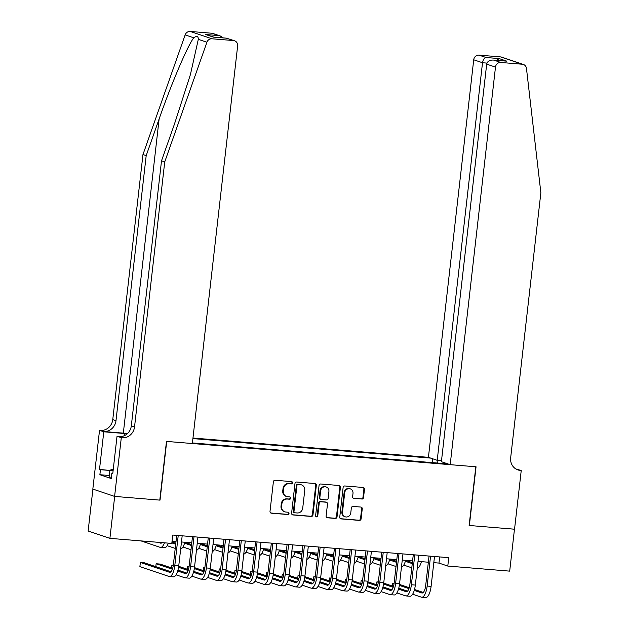 <?xml version="1.0" encoding="UTF-8"?>
<svg xmlns="http://www.w3.org/2000/svg" width="629" height="629" viewBox="0 0 629 629"><rect width="100%" height="100%" fill="white"/><g stroke="black" fill="none" stroke-linecap="round" stroke-linejoin="round"><path stroke-width="0.94" d="M292.524 482.844A1.164 1.085 108.6 0 0 291.573 481.602L275.125 480.257A1.659 1.549 108.6 0 0 273.387 481.775L270.006 511.408A1.659 1.549 108.6 0 0 271.366 513.185L287.815 514.53A1.164 1.085 108.6 0 0 288.318 512.281A1.164 1.085 108.6 0 0 288.082 512.226L285.951 512.053A5.323 4.953 108.6 0 1 281.595 506.376L281.878 503.908A5.323 4.953 108.6 0 1 287.437 499.049L289.56 499.222A1.164 1.085 108.6 0 0 290.063 496.965A1.164 1.085 108.6 0 0 289.827 496.918L287.697 496.745A5.323 4.953 108.6 0 1 283.341 491.068L283.624 488.599A5.323 4.953 108.6 0 1 289.175 483.732L291.306 483.905A1.164 1.085 108.6 0 0 292.524 482.844M286.596 496.517L286.006 496.32A5.323 4.953 108.6 0 1 282.751 490.872L283.034 488.395A5.323 4.953 108.6 0 1 288.593 483.536L290.716 483.709A1.164 1.085 108.6 0 0 291.494 481.594M270.745 512.981A1.659 1.549 108.6 0 0 270.784 512.989L287.225 514.333A1.164 1.085 108.6 0 0 288.003 512.226M284.851 511.825L284.261 511.629A5.323 4.953 108.6 0 1 281.014 506.18L281.289 503.711A5.323 4.953 108.6 0 1 286.848 498.852L288.97 499.025A1.164 1.085 108.6 0 0 289.749 496.91M361.801 499.08A1.659 1.549 108.6 0 0 363.538 497.563L364.482 489.244A1.659 1.549 108.6 0 0 363.122 487.467L344.857 485.973A1.659 1.549 108.6 0 0 343.119 487.491L339.746 517.132A1.659 1.549 108.6 0 0 341.107 518.901L359.371 520.403A1.659 1.549 108.6 0 0 361.109 518.878L362.257 508.837A1.659 1.549 108.6 0 0 360.897 507.06L353.073 506.424A1.659 1.549 108.6 0 0 351.344 507.941L350.77 512.926A4.45 4.136 108.6 0 1 345.211 516.802A4.45 4.136 108.6 0 1 342.49 512.242L344.716 492.735A4.45 4.136 108.6 0 1 350.274 488.859A4.45 4.136 108.6 0 1 352.995 493.411L352.625 496.666A1.659 1.549 108.6 0 0 353.985 498.435L361.211 498.883A1.659 1.549 108.6 0 0 362.949 497.358L363.9 489.048A1.659 1.549 108.6 0 0 363.161 487.475M469.132 525.482L514.467 529.201L509.694 571.132L447.793 566.061L448.744 557.671L172.763 535.043L171.803 543.425L109.902 538.353L114.682 496.415L160.025 500.134L166.709 441.424L475.815 466.773L469.132 525.482M316.34 485.297A1.659 1.549 108.6 0 0 314.98 483.52L296.715 482.026A1.659 1.549 108.6 0 0 294.977 483.544L291.604 513.185A1.659 1.549 108.6 0 0 292.965 514.954L311.229 516.456A1.659 1.549 108.6 0 0 312.967 514.931L316.34 485.297L315.758 485.101A1.659 1.549 108.6 0 0 315.019 483.528M320.79 484L339.055 485.494A1.659 1.549 108.6 0 1 340.415 487.271L337.034 516.904A1.659 1.549 108.6 0 1 335.304 518.43L327.481 517.785A1.659 1.549 108.6 0 1 326.121 516.016L327.497 503.994A1.659 1.549 108.6 0 0 326.137 502.217L320.947 501.793A1.659 1.549 108.6 0 0 319.21 503.318L317.787 515.827A1.164 1.085 108.6 0 1 316.332 516.841A1.164 1.085 108.6 0 1 315.616 515.646L319.052 485.517A1.659 1.549 108.6 0 1 320.79 484M441.511 460.648L437.218 460.294L428.42 457.33L192.969 438.028M430.716 458.109L192.899 438.602M192.403 442.942L447.895 463.895M92.911 489.103L88.139 531.018L109.902 538.353M433.798 562.664L438.963 563.081L447.793 566.061M172.055 541.199L176.01 541.522M181.466 541.97L191.782 542.819M197.239 543.267L207.554 544.109M213.011 544.557L223.326 545.406M228.783 545.846L239.099 546.695M244.555 547.144L254.863 547.985M260.32 548.433L270.635 549.282M276.092 549.73L286.407 550.572M291.864 551.02L302.179 551.869M307.636 552.317L317.952 553.158M323.408 553.606L333.724 554.456M339.173 554.904L349.488 555.745M354.945 556.193L365.26 557.042M370.717 557.491L381.032 558.332M386.489 558.78L396.805 559.629M402.261 560.077L412.577 560.919M418.026 561.367L428.341 562.216M439.671 556.924L438.963 563.081M445.521 463.093L445.214 463.675M437.525 463.046L436.919 460.2M432.194 462.606L432.634 458.753M292.336 514.75A1.659 1.549 108.6 0 0 292.375 514.758L310.64 516.252A1.659 1.549 108.6 0 0 312.377 514.734L315.758 485.101M298.154 484.472A1.164 1.085 108.6 0 0 296.943 485.533L293.979 511.55A1.164 1.085 108.6 0 0 294.93 512.792L297.171 512.973A5.323 4.953 108.6 0 0 302.73 508.114L304.751 490.329A5.323 4.953 108.6 0 0 300.403 484.652L297.564 484.275A1.164 1.085 108.6 0 0 296.353 485.336L296.943 485.533M294.687 512.737L294.105 512.541A1.164 1.085 108.6 0 1 293.389 511.353L296.353 485.336M301.503 484.88L300.914 484.684A5.323 4.953 108.6 0 0 299.813 484.456L300.403 484.652M297.564 484.275L299.813 484.456M326.86 517.581A1.659 1.549 108.6 0 0 326.899 517.588L334.714 518.225A1.659 1.549 108.6 0 0 336.452 516.708L339.825 487.074A1.659 1.549 108.6 0 0 339.094 485.502M326.475 502.288L325.885 502.091A1.659 1.549 108.6 0 0 325.547 502.021L320.358 501.596A1.659 1.549 108.6 0 0 318.62 503.114L317.197 515.631L317.787 515.827M316.049 516.7A1.164 1.085 108.6 0 0 317.197 515.631M328.912 491.524A4.45 4.136 108.6 0 0 326.192 486.964A4.45 4.136 108.6 0 0 320.633 490.84L319.846 497.72A1.659 1.549 108.6 0 0 321.207 499.489L326.396 499.913A1.659 1.549 108.6 0 0 328.134 498.396L328.912 491.524M326.192 486.964L325.61 486.767A4.45 4.136 108.6 0 0 320.043 490.644L320.633 490.84M320.869 499.418L320.279 499.222A1.659 1.549 108.6 0 1 319.265 497.515L320.043 490.644M353.356 498.239A1.659 1.549 108.6 0 0 353.396 498.239L361.211 498.883M350.274 488.859L349.685 488.662A4.45 4.136 108.6 0 0 344.126 492.538L344.716 492.735M345.211 516.802L344.621 516.598A4.45 4.136 108.6 0 1 341.901 512.045L344.126 492.538M340.478 518.705A1.659 1.549 108.6 0 0 340.517 518.705L358.782 520.207A1.659 1.549 108.6 0 0 360.519 518.681L361.667 508.641A1.659 1.549 108.6 0 0 360.928 507.068M162.038 542.63L162.038 542.63A8.468 3.027 94.7 0 1 160.82 543.189A8.468 3.027 94.7 0 1 160.552 543.134L158.091 542.3M141.014 540.901L160.081 547.324A12.706 4.537 -85.3 0 0 160.474 547.411A12.706 4.537 -85.3 0 0 164.436 542.827M160.474 547.411L164.413 547.733A12.706 4.537 -85.3 0 0 168.383 543.149M170.939 571.753L144.3 562.782L140.361 562.46L139.882 566.65L168.981 576.455A12.706 4.537 -85.3 0 0 169.374 576.534A12.706 4.537 -85.3 0 0 174.823 565.361L178.227 535.491M169.374 576.534L173.313 576.856A12.706 4.537 -85.3 0 0 178.77 565.683L182.174 535.814M176.718 535.365L173.352 564.866A8.468 3.027 94.7 0 1 169.72 572.319A8.468 3.027 94.7 0 1 169.453 572.264L140.361 562.46M111.372 477.34L109.108 476.931L109.871 470.217L113.283 469.1M113.094 470.806L99.508 469.376L103.785 431.801L99.524 430.362L92.833 489.071L114.604 496.407L159.79 500.118L166.473 441.401L192.34 443.524L237.636 45.972A5.079 4.725 108.6 0 0 233.477 40.555L211.949 38.786A5.079 4.725 108.6 0 0 206.917 42.237L164.735 161.897L134.535 426.934A11.857 11.031 -71.4 0 1 122.16 437.768L121.295 437.698L114.604 496.407M127.538 433.523A22.062 1.816 6.5 0 0 123.323 433.137L103.612 431.518L99.524 430.362M164.735 161.897L161.511 160.812L174.445 124.117L190.383 74.678L198.316 39.336C198.316 36.167 196.798 35.656 193.763 37.803C187.686 45.508 171.332 83.83 159.121 118.96L146.187 155.646L115.988 420.683A11.857 11.031 -71.4 0 1 103.612 431.518M146.187 155.646L142.964 154.561L112.764 419.598A11.857 11.031 -71.4 0 1 100.388 430.433M122.16 437.768L118.936 436.683A11.857 11.031 -71.4 0 0 131.319 425.849L161.511 160.812M233.477 40.555L226.448 38.18L213.357 37.111L205.652 34.509L218.743 35.586L211.706 33.219L190.178 31.45L211.949 38.786M193.763 37.803L185.154 34.902L142.964 154.561M121.295 437.698L117.025 436.259L112.748 473.834L111.805 473.519L112.772 473.598M109.273 475.493L99.877 474.722L111.231 478.551L111.805 473.519M99.877 474.722L100.451 469.69L99.508 469.376M127.286 433.751A19.059 1.573 6.5 0 0 124.369 433.491L103.785 431.801M117.025 436.259L121.295 436.612M185.154 34.902A5.079 4.725 -71.4 0 1 190.178 31.45M211.706 33.219A5.079 4.725 -71.4 0 1 212.759 33.431L220.189 35.932L223.311 37.905M109.847 470.461L100.451 469.69M226.448 38.18L234.531 40.767M213.357 37.111L213.868 37.15M205.652 34.509L213.821 37.127M218.743 35.586L220.189 35.932M450.191 464.666L495.487 67.114L486.689 64.15L441.393 461.702L450.191 464.666L476.051 466.789L469.368 525.498L514.546 529.201L521.237 470.492L515.874 468.967M428.42 457.33L473.716 59.779A5.079 4.725 -71.4 0 1 479.023 55.132L500.55 56.901A5.079 4.725 -71.4 0 1 501.596 57.113L523.367 64.449A5.079 4.725 108.6 0 1 526.473 68.435L540.861 192.741L510.669 457.778A11.857 11.031 108.6 0 0 517.919 469.918A11.857 11.031 108.6 0 0 520.372 470.421L521.237 470.492M479.023 55.132L486.052 57.506L499.143 58.576L506.848 61.17L493.757 60.101L500.794 62.468L522.314 64.237L500.55 56.901M437.218 460.294L482.514 62.743L473.716 59.779M523.367 64.449A5.079 4.725 108.6 0 0 522.314 64.237M500.794 62.468A5.079 4.725 108.6 0 0 495.487 67.114M516.354 469.242A11.857 11.031 108.6 0 0 517.148 469.336L520.372 470.421M486.052 57.506C484.228 57.947 483.048 59.692 482.514 62.743L486.956 63.104M499.143 58.576L496.792 60.329M506.848 61.17L505.7 61.076M486.689 64.15C487.451 61.178 489.802 59.826 493.757 60.101L506.274 61.107M175.813 543.252L171.969 541.954M175.703 544.219L171.859 542.921M167.172 545.697L175.232 548.409M180.672 548.991A12.706 4.537 -85.3 0 0 184.832 542.245M191.586 544.541L184.832 542.269M191.475 545.508L184.572 543.181M182.945 546.986L190.996 549.707M196.437 550.289A12.706 4.537 -85.3 0 0 200.604 543.542M207.358 545.838L200.604 543.558M207.248 546.805L200.344 544.478M198.717 548.284L206.768 550.996M212.209 551.578A12.706 4.537 -85.3 0 0 216.376 544.832M223.13 547.128L216.368 544.856M223.02 548.095L216.117 545.768M214.481 549.573L222.54 552.293M227.981 552.875A12.706 4.537 -85.3 0 0 232.148 546.129L238.902 548.425M176.073 574.827L184.753 577.744A12.706 4.537 -85.3 0 0 185.146 577.831A12.706 4.537 -85.3 0 0 190.595 566.65L193.999 536.781M185.146 577.831L189.085 578.153A12.706 4.537 -85.3 0 0 194.542 566.981L197.938 537.103M192.482 536.655L189.125 566.155A8.468 3.027 94.7 0 1 185.492 573.609A8.468 3.027 94.7 0 1 185.225 573.554L177.7 571.014M186.711 573.05L177.96 570.102M172.676 568.317L160.073 564.071L156.134 563.749L155.803 566.65M172.377 569.221L156.134 563.749M191.845 576.117L200.517 579.042A12.706 4.537 -85.3 0 0 200.918 579.12A12.706 4.537 -85.3 0 0 206.367 567.948L209.772 538.078M200.918 579.12L204.857 579.443A12.706 4.537 -85.3 0 0 210.306 568.27L213.711 538.4M208.254 537.952L204.897 567.452A8.468 3.027 94.7 0 1 201.264 574.898A8.468 3.027 94.7 0 1 200.997 574.843L193.473 572.311M202.483 574.34L193.732 571.391M188.448 569.615L178.691 566.32M173.321 565.156L171.906 565.039L171.575 567.948M188.15 570.519L178.55 567.279M173.274 565.502L171.906 565.039M207.617 577.406L216.29 580.331A12.706 4.537 -85.3 0 0 216.683 580.418A12.706 4.537 -85.3 0 0 222.139 569.237L225.544 539.367M216.683 580.418L220.63 580.74A12.706 4.537 -85.3 0 0 226.078 569.559L229.483 539.69M224.026 539.242L220.669 568.742A8.468 3.027 94.7 0 1 217.029 576.195A8.468 3.027 94.7 0 1 216.769 576.14L209.245 573.601M218.247 575.637L209.504 572.689M204.213 570.904L194.455 567.617M189.085 566.454L187.67 566.336L187.34 569.237M203.922 571.808L194.322 568.577M189.046 566.8L187.67 566.336M223.381 578.704L232.062 581.628A12.706 4.537 -85.3 0 0 232.455 581.707A12.706 4.537 -85.3 0 0 237.911 570.534L241.308 540.665M232.455 581.707L236.402 582.029A12.706 4.537 -85.3 0 0 241.851 570.857L245.255 540.987M239.798 540.539L236.433 570.039A8.468 3.027 94.7 0 1 232.801 577.485A8.468 3.027 94.7 0 1 232.541 577.43L225.017 574.898M234.019 576.927L225.268 573.978M219.985 572.201L210.228 568.907M204.857 567.743L203.442 567.625L203.112 570.534M219.686 573.105L210.086 569.866M204.81 568.089L203.442 567.625M238.792 549.392L231.881 547.065M230.253 550.87L238.312 553.583M243.753 554.165A12.706 4.537 -85.3 0 0 247.92 547.419L254.666 549.715M239.154 579.993L247.834 582.918A12.706 4.537 -85.3 0 0 248.227 583.004A12.706 4.537 -85.3 0 0 253.676 571.824L257.08 541.954M248.227 583.004L252.166 583.327A12.706 4.537 -85.3 0 0 257.623 572.146L261.027 542.277M255.571 541.828L252.205 571.329A8.468 3.027 94.7 0 1 248.573 578.782A8.468 3.027 94.7 0 1 248.313 578.727L240.781 576.188M249.792 578.224L241.041 575.276M235.757 573.491L226 570.204M220.63 569.041L219.214 568.923L218.884 571.824M235.458 574.395L225.858 571.163M220.582 569.387L219.214 568.923M254.556 550.682L247.653 548.354M246.025 552.16L254.085 554.88M259.525 555.462A12.706 4.537 -85.3 0 0 263.685 548.708L270.439 551.012M254.926 581.29L263.606 584.215A12.706 4.537 -85.3 0 0 263.999 584.294A12.706 4.537 -85.3 0 0 269.448 573.121L272.852 543.252M263.999 584.294L267.938 584.616A12.706 4.537 -85.3 0 0 273.395 573.444L276.791 543.574M271.343 543.126L267.978 572.626A8.468 3.027 94.7 0 1 264.345 580.072A8.468 3.027 94.7 0 1 264.078 580.017L256.553 577.485M265.564 579.513L256.813 576.565M251.529 574.78L241.772 571.494M236.402 570.33L234.987 570.212L234.656 573.121M251.23 575.692L241.63 572.453M236.355 570.676L234.987 570.212M270.328 551.979L263.425 549.652M261.798 553.457L269.849 556.17M275.29 556.751A12.706 4.537 -85.3 0 0 279.457 550.005L286.211 552.301M270.698 582.58L279.37 585.505A12.706 4.537 -85.3 0 0 279.771 585.591A12.706 4.537 -85.3 0 0 285.22 574.411L288.625 544.541M279.771 585.591L283.71 585.913A12.706 4.537 -85.3 0 0 289.159 574.733L292.564 544.863M287.107 544.415L283.75 573.915A8.468 3.027 94.7 0 1 280.117 581.369A8.468 3.027 94.7 0 1 279.85 581.314L272.326 578.774M281.336 580.811L272.585 577.854M267.301 576.078L257.544 572.791M252.174 571.627L250.759 571.509L250.428 574.411M267.003 576.982L257.403 573.75M252.127 571.973L250.759 571.509M286.101 553.268L279.197 550.941M277.57 554.747L285.621 557.467M291.062 558.049A12.706 4.537 -85.3 0 0 295.229 551.295M286.47 583.877L295.143 586.802A12.706 4.537 -85.3 0 0 295.536 586.881A12.706 4.537 -85.3 0 0 300.992 575.708L304.397 545.838M295.536 586.881L299.483 587.203A12.706 4.537 -85.3 0 0 304.931 576.03L308.336 546.161M302.879 545.713L299.522 575.213A8.468 3.027 94.7 0 1 295.882 582.658A8.468 3.027 94.7 0 1 295.622 582.603L288.098 580.072M297.108 582.1L288.357 579.152M283.066 577.367L273.316 574.08M267.946 572.917L266.531 572.799L266.193 575.708M282.775 578.279L273.175 575.04M267.899 573.263L266.531 572.799M301.983 553.599L295.221 551.319M301.873 554.566L294.97 552.238M293.334 556.044L301.393 558.756M306.834 559.338A12.706 4.537 -85.3 0 0 311.001 552.592M302.234 585.167L310.915 588.091A12.706 4.537 -85.3 0 0 311.308 588.178A12.706 4.537 -85.3 0 0 316.764 576.997L320.161 547.128M311.308 588.178L315.255 588.5A12.706 4.537 -85.3 0 0 320.704 577.32L324.108 547.45M318.651 547.002L315.286 576.502A8.468 3.027 94.7 0 1 311.654 583.956A8.468 3.027 94.7 0 1 311.394 583.901L303.87 581.361M312.872 583.39L304.122 580.441M298.838 578.664L289.081 575.378M283.71 574.214L282.295 574.096L281.965 576.997M298.539 579.568L288.939 576.337M283.663 574.552L282.295 574.096M317.755 554.888L310.993 552.608M317.645 555.855L310.734 553.528M309.106 557.333L317.165 560.046M322.606 560.636A12.706 4.537 -85.3 0 0 326.773 553.882M318.007 586.464L326.687 589.389A12.706 4.537 -85.3 0 0 327.08 589.467A12.706 4.537 -85.3 0 0 332.529 578.295L335.933 548.417M327.08 589.467L331.027 589.79A12.706 4.537 -85.3 0 0 336.476 578.617L339.88 548.747M334.424 548.299L331.058 577.799A8.468 3.027 94.7 0 1 327.426 585.245A8.468 3.027 94.7 0 1 327.166 585.19L319.634 582.658M328.645 584.687L319.894 581.739M314.61 579.954L304.853 576.667M299.483 575.504L298.067 575.386L297.737 578.295M314.311 580.858L304.711 577.626M299.435 575.85L298.067 575.386M333.527 556.178L326.766 553.905M333.409 557.152L326.506 554.825M324.878 558.631L332.938 561.343M338.378 561.925A12.706 4.537 -85.3 0 0 342.538 555.179M333.779 587.753L342.459 590.678A12.706 4.537 -85.3 0 0 342.852 590.765A12.706 4.537 -85.3 0 0 348.301 579.584L351.705 549.715M342.852 590.765L346.791 591.087A12.706 4.537 -85.3 0 0 352.248 579.907L355.644 550.037M350.196 549.589L346.831 579.089A8.468 3.027 94.7 0 1 343.198 586.543A8.468 3.027 94.7 0 1 342.931 586.487L335.406 583.948M344.417 585.976L335.666 583.028M330.382 581.251L320.625 577.965M315.255 576.793L313.84 576.683L313.509 579.584M330.083 582.155L320.483 578.924M315.208 577.139L313.84 576.683M349.292 557.475L342.538 555.195M349.181 558.442L342.278 556.115M340.651 559.92L348.71 562.633M354.143 563.222A12.706 4.537 -85.3 0 0 358.31 556.468M349.551 589.051L358.223 591.975A12.706 4.537 -85.3 0 0 358.624 592.054A12.706 4.537 -85.3 0 0 364.073 580.881L367.478 551.004M358.624 592.054L362.563 592.376A12.706 4.537 -85.3 0 0 368.012 581.204L371.417 551.334M365.96 550.886L362.603 580.386A8.468 3.027 94.7 0 1 358.97 587.832A8.468 3.027 94.7 0 1 358.703 587.777L351.179 585.245M360.189 587.274L351.438 584.325M346.154 582.54L336.397 579.254M331.027 578.09L329.612 577.972L329.281 580.881M345.856 583.445L336.256 580.213M330.98 578.436L329.612 577.972M365.064 558.764L358.31 556.492M364.954 559.739L358.05 557.412M356.423 561.217L364.474 563.93M369.915 564.512A12.706 4.537 -85.3 0 0 374.082 557.766M365.323 590.34L373.996 593.265A12.706 4.537 -85.3 0 0 374.389 593.344A12.706 4.537 -85.3 0 0 379.845 582.171L383.25 552.301M374.389 593.344L378.336 593.674A12.706 4.537 -85.3 0 0 383.784 582.493L387.189 552.624M381.732 552.176L378.375 581.676A8.468 3.027 94.7 0 1 374.742 589.129A8.468 3.027 94.7 0 1 374.475 589.074L366.951 586.535M375.961 588.563L367.21 585.615M361.919 583.838L352.169 580.551M346.799 579.38L345.384 579.27L345.046 582.171M361.628 584.742L352.028 581.503M346.752 579.726L345.384 579.27M380.836 560.062L374.074 557.781M380.726 561.029L373.823 558.701M372.187 562.507L380.246 565.219M385.687 565.809A12.706 4.537 -85.3 0 0 389.854 559.055L396.608 561.351M381.088 591.637L389.768 594.554A12.706 4.537 -85.3 0 0 390.161 594.641A12.706 4.537 -85.3 0 0 395.617 583.468L399.014 553.591M390.161 594.641L394.108 594.963A12.706 4.537 -85.3 0 0 399.557 583.791L402.961 553.913M397.504 553.473L394.147 582.965A8.468 3.027 94.7 0 1 390.507 590.419A8.468 3.027 94.7 0 1 390.247 590.364L382.723 587.832M391.725 589.86L382.975 586.912M377.691 585.127L367.934 581.841M362.563 580.677L361.148 580.559L360.818 583.468M377.392 586.031L367.792 582.8M362.524 581.023L361.148 580.559M396.498 562.318L389.587 559.999M387.959 563.804L396.018 566.517M401.459 567.099A12.706 4.537 -85.3 0 0 405.626 560.353L412.38 562.648M396.86 592.927L405.54 595.852A12.706 4.537 -85.3 0 0 405.933 595.93A12.706 4.537 -85.3 0 0 411.382 584.758L414.786 554.888M405.933 595.93L409.88 596.261A12.706 4.537 -85.3 0 0 415.329 585.08L418.733 555.21M413.277 554.762L409.911 584.262A8.468 3.027 94.7 0 1 406.279 591.716A8.468 3.027 94.7 0 1 406.019 591.661L398.495 589.121M407.498 591.15L398.747 588.201M393.463 586.425L383.706 583.138M378.336 581.967L376.92 581.856L376.59 584.758M393.164 587.329L383.564 584.089M378.288 582.312L376.92 581.856M412.27 563.615L405.359 561.288M403.732 565.094L411.791 567.806M417.231 568.388A12.706 4.537 -85.3 0 0 421.391 561.642M412.632 594.224L421.312 597.141A12.706 4.537 -85.3 0 0 421.705 597.228A12.706 4.537 -85.3 0 0 427.154 586.047L430.558 556.178M421.705 597.228L425.644 597.55A12.706 4.537 -85.3 0 0 431.101 586.377L434.505 556.5M429.049 556.052L425.684 585.552A8.468 3.027 94.7 0 1 422.051 593.005A8.468 3.027 94.7 0 1 421.784 592.95L414.259 590.419M423.27 592.447L414.519 589.499M409.235 587.714L399.478 584.427M394.108 583.264L392.693 583.146L392.362 586.047M408.936 588.618L399.336 585.387M394.061 583.61L392.693 583.146M288.593 483.536L289.175 483.732M283.034 488.395L283.624 488.599M282.751 490.872L283.341 491.068M288.97 499.025L289.56 499.222M286.848 498.852L287.437 499.049M281.289 503.711L281.878 503.908M281.014 506.18L281.595 506.376M287.225 514.333L287.815 514.53M270.784 512.989L271.366 513.185M290.716 483.709L291.306 483.905M312.377 514.734L312.967 514.931M310.64 516.252L311.229 516.456M292.375 514.758L292.965 514.954M293.389 511.353L293.979 511.55M339.825 487.074L340.415 487.271M336.452 516.708L337.034 516.904M334.714 518.225L335.304 518.43M326.899 517.588L327.481 517.785M325.547 502.021L326.137 502.217M320.358 501.596L320.947 501.793M318.62 503.114L319.21 503.318M319.265 497.515L319.846 497.72M353.396 498.239L353.985 498.435M341.901 512.045L342.49 512.242M361.667 508.641L362.257 508.837M360.519 518.681L361.109 518.878M358.782 520.207L359.371 520.403M340.517 518.705L341.107 518.901M363.9 489.048L364.482 489.244M362.949 497.358L363.538 497.563M160.552 543.134L161.087 543.181M174.823 565.361L178.77 565.683M169.453 572.264L169.987 572.304M159.121 118.96L123.323 433.137M115.988 420.683L112.764 419.598M131.319 425.849L134.535 426.934M206.917 42.237L198.316 39.336M124.102 435.811L124.369 433.491M190.595 566.65L194.542 566.981M185.225 573.554L185.759 573.601M206.367 567.948L210.306 568.27M200.997 574.843L201.532 574.89M222.139 569.237L226.078 569.559M216.769 576.14L217.304 576.188M237.911 570.534L241.851 570.857M232.541 577.43L233.068 577.477M253.676 571.824L257.623 572.146M248.313 578.727L248.84 578.766M269.448 573.121L273.395 573.444M264.078 580.017L264.612 580.064M285.22 574.411L289.159 574.733M279.85 581.314L280.385 581.353M300.992 575.708L304.931 576.03M295.622 582.603L296.157 582.651M316.764 576.997L320.704 577.32M311.394 583.901L311.921 583.94M332.529 578.295L336.476 578.617M327.166 585.19L327.693 585.237M348.301 579.584L352.248 579.907M342.931 586.487L343.465 586.527M364.073 580.881L368.012 581.204M358.703 587.777L359.238 587.824M379.845 582.171L383.784 582.493M374.475 589.074L375.01 589.114M395.617 583.468L399.557 583.791M390.247 590.364L390.782 590.411M411.382 584.758L415.329 585.08M406.019 591.661L406.546 591.7M427.154 586.047L431.101 586.377M421.784 592.95L422.318 592.998M213.616 37.111L226.707 38.18"/></g></svg>
